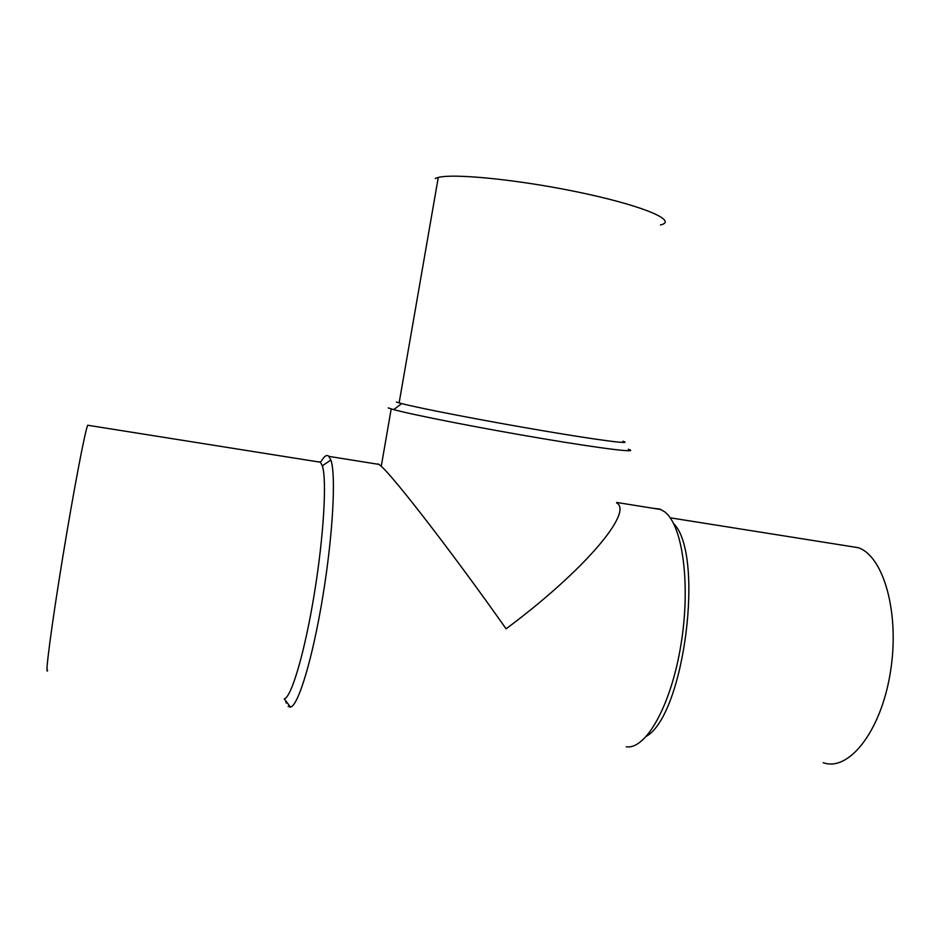 <?xml version="1.0" encoding="UTF-8"?>
<svg xmlns="http://www.w3.org/2000/svg" width="940" height="940" viewBox="0 0 940 940"><rect width="100%" height="100%" fill="white"/><g stroke="black" fill="none" stroke-linecap="round" stroke-linejoin="round"><path stroke-width="1.41" d="M290.166 706.633L288.134 706.398L290.519 707.103L284.268 698.925C291.459 697.304 304.842 652.019 314.312 593.845C323.842 535.706 326.991 479.753 322.338 465.805L320.281 461.963L317.673 461.787M47.67 670.42C44.779 677.505 51.242 627.567 62.393 559.347C73.508 491.197 85.223 429.827 87.714 425.244L88.36 425.35M290.519 707.103C298.368 705.729 312.844 657.8 322.925 595.854C333.065 533.955 336.12 474.547 330.88 460.013L328.577 456.041C326.532 454.572 324.112 456.311 321.292 461.246M285.525 700.57L286.265 703.073M626.275 746.771C645.792 750.026 671.101 705.576 680.936 644.817C690.935 584.139 682.558 524.943 664.639 511.818L659.927 509.104L652.936 508.258M616.593 502.9C633.725 511.689 584.962 570.181 506.096 628.813C454.29 555.282 394.8 478.155 381.252 466.311L378.479 464.031L376.776 464.043M823.17 762.657C848.503 772.081 880.827 731.837 890.321 672.699C900.12 613.679 883.753 556.221 858.279 547.691L848.209 546.093M388.197 407.913L393.707 409.605C413.083 414.951 482.208 428.487 543.637 438.792C605.207 449.144 640.539 453.245 628.32 449.214M396.375 402.073L401.674 403.589C420.251 408.418 485.181 420.956 542.827 430.72C600.625 440.519 634.159 444.738 622.856 441.224M435.185 178.459L438.275 177.449C455.019 173.042 524.543 180.363 585.385 193.64C646.379 206.859 677.916 221.123 660.432 224.966M646.544 736.22C684.72 713.812 704.565 553.895 673.651 523.627M391.204 408.9L381.252 466.311M401.674 403.589L393.707 409.605M438.275 177.449L399.124 402.907M670.173 517.799L858.279 547.691M328.965 456.394L379.02 464.407M616.675 502.454L660.985 509.551M322.338 465.805L330.88 460.013M87.714 425.244L320.563 462.245"/></g></svg>
